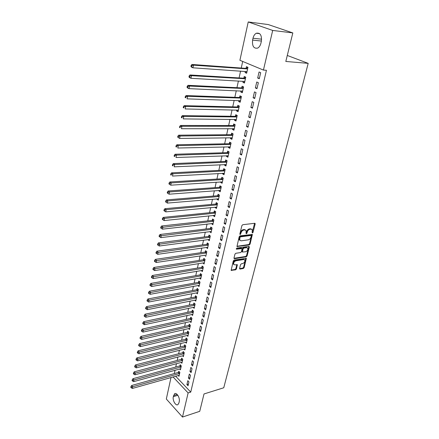 <?xml version="1.0" encoding="UTF-8"?>
<svg xmlns="http://www.w3.org/2000/svg" width="439" height="439" viewBox="0 0 439 439"><rect width="100%" height="100%" fill="white"/><g stroke="black" fill="none" stroke-linecap="round" stroke-linejoin="round"><path stroke-width="0.66" d="M252.14 232.478L252.458 232.966L253.051 232.357L255.163 223.994L254.713 223.281L242.767 224.713L241.9 225.597L239.831 234.091L240.479 232.483L241.038 232.873C241.543 231.315 242.465 230.376 243.804 230.058L244.803 229.926L246.164 230.546L246.032 233.279L246.669 231.682L247.228 232.072C247.739 230.524 248.65 229.592 249.967 229.273L250.954 229.147L252.277 229.751L252.14 232.478L254.62 223.292M239.831 234.091L240.166 234.585L241.038 232.873M246.032 233.279L246.356 233.767L246.959 233.158L247.228 232.072M239.595 268.432L240.056 269.069L243.31 268.503L244.144 267.647L246.339 258.33L234.141 260.058L233.29 260.931L231.144 270.358L235.595 269.842L236.434 268.981L237.34 264.712L234.92 264.865L233.746 264.371C233.416 262.731 234.141 261.54 235.919 260.799L243.667 259.537L244.797 260.009C245.127 261.633 244.413 262.818 242.657 263.565L241.379 263.784L240.539 264.646L239.595 268.432M175.644 376.196L190.745 392.109L266.451 70.289L263.438 70.075L239.908 60.291L248.233 21.95L272.69 30.439L263.438 70.075M190.745 392.109L188.117 392.916L182.487 417.05L166.326 399.024L171.001 377.507M248.233 21.95L268.224 24.551L292.829 32.925L285.811 61.455L308.194 63.364L223.753 387.769L204.009 393.959L199.734 411.321L182.487 417.05M292.829 32.925L272.69 30.439M249.248 244.962L250.087 244.1L252.354 234.448L240.051 235.847L239.189 236.731L236.967 246.498L249.248 244.962L248.693 244.567L249.533 243.705L251.86 234.272M249.363 246.981L247.091 255.97L246.252 256.831L234.47 258.719L233.992 258.055L234.942 254.165L235.792 253.292L240.627 252.546L241.472 251.679L242.076 248.611L236.605 249.176L236.297 249.039L236.873 248.084L248.908 246.306L249.363 246.981L248.809 246.586L246.542 255.569L247.091 255.97M308.194 63.364L287.282 55.462M188.413 378.045L189.571 379.241L190.488 375.279L189.324 374.088L188.413 378.045L189.95 377.6M179.622 368.969L180.445 369.819L181.318 365.89L180.193 364.738L179.963 365.802M191.481 364.76L192.655 365.939L193.594 361.895L192.408 360.721L191.481 364.76L193.028 364.332M182.52 355.771L183.387 356.644L184.281 352.638L183.134 351.502L182.898 352.583M194.609 351.195L195.805 352.358L196.76 348.226L195.564 347.068L194.609 351.195L196.167 350.788M185.467 342.299L186.388 343.194L187.299 339.106L186.141 337.986L185.895 339.095M197.808 337.344L199.021 338.491L199.997 334.271L198.779 333.135L197.808 337.344L199.377 336.96M188.468 328.542L189.45 329.469L190.383 325.294L189.204 324.196L188.951 325.321M201.073 323.203L202.308 324.328L203.306 320.02L202.066 318.895L201.073 323.203L202.653 322.835M191.536 314.5L192.578 315.454L193.528 311.191L192.331 310.11L192.079 311.262M204.409 308.749L205.661 309.857L206.687 305.456L205.425 304.353L204.409 308.749L206.001 308.408M194.658 300.155L195.772 301.143L196.743 296.791L195.525 295.727L195.267 296.907M207.817 293.987L209.09 295.068L210.138 290.574L208.854 289.493L207.817 293.987L209.419 293.669M197.835 285.504L199.037 286.524L200.03 282.079L198.79 281.037L198.527 282.239M211.302 278.897L212.597 279.961L213.667 275.357L212.361 274.304L211.302 278.897L212.91 278.606M201.128 270.528L202.374 271.587L203.383 267.044L202.127 266.029L201.852 267.252M214.863 263.471L216.18 264.508L217.272 259.806L215.944 258.774L214.863 263.471L216.482 263.208M204.53 255.207L205.776 256.327L206.813 251.684L205.534 250.685L205.254 251.942M218.501 247.695L219.846 248.71L220.96 243.903L219.61 242.893L218.501 247.695L220.137 247.464M208.009 239.551L209.26 240.726L210.319 235.979L209.019 235.008L208.734 236.292M222.227 231.567L223.594 232.555L224.735 227.632L223.358 226.656L222.227 231.567L223.874 231.358M211.565 223.544L212.822 224.773L213.903 219.923L212.58 218.979L212.289 220.29M226.036 215.061L227.429 216.021L228.598 210.989L227.199 210.034L226.036 215.061L227.693 214.885M215.203 207.17L215.121 207.537L216.46 208.465L217.568 203.498L216.224 202.582L215.922 203.921M229.937 198.17L231.353 199.103L232.549 193.95L231.123 193.028L229.937 198.17L231.605 198.027M218.924 190.422L218.82 190.883L220.186 191.777L221.322 186.696L219.95 185.812L219.643 187.184M233.927 180.884L235.37 181.784L236.594 176.511L235.139 175.622L233.927 180.884L235.606 180.775M222.732 173.284L222.606 173.839L224 174.706L225.158 169.509L223.758 168.647L223.446 170.052M238.009 163.187L239.485 164.054L240.737 158.649L239.255 157.793L238.009 163.187L239.705 163.11M226.628 155.741L226.48 156.399L227.901 157.233L229.087 151.91L227.66 151.087L227.342 152.525M242.196 145.057L243.7 145.891L244.978 140.359L243.469 139.536L242.196 145.057L243.897 145.024M230.618 137.78L230.448 138.543L231.891 139.344L233.109 133.895L231.655 133.105L231.331 134.575M246.482 126.487L248.013 127.283L249.33 121.614L247.788 120.829L246.482 126.487L248.2 126.492M234.706 119.386L234.508 120.264L235.979 121.027L237.225 115.446L235.748 114.694L235.414 116.198M250.878 107.462L252.436 108.219L253.786 102.402L252.216 101.661L250.878 107.462L252.601 107.5M238.893 100.547L238.668 101.535L240.171 102.265L241.445 96.547L239.935 95.828L239.595 97.376M255.377 87.954L256.969 88.673L258.351 82.708L256.755 82.005L255.377 87.954L257.117 88.036M243.179 81.242L242.932 82.351L244.463 83.037L245.769 77.182L244.232 76.501L243.881 78.087M242.69 61.449L241.247 68.045M240.583 71.08L239.079 77.928M238.415 80.974L236.945 87.685M236.27 90.741L234.832 97.326M234.157 100.394L232.741 106.853M232.066 109.926L230.684 116.258M230.003 119.342L228.642 125.554M227.967 128.649L226.634 134.74M225.953 137.841L224.642 143.811M223.961 146.922L222.677 152.783M221.997 155.9L220.735 161.645M220.054 164.768L218.82 170.403M218.128 173.537L216.921 179.063M216.229 182.201L215.044 187.623M214.353 190.767L213.189 196.085M212.498 199.235L211.357 204.448M210.665 207.603L209.546 212.717M208.854 215.878L207.757 220.894M207.06 224.055L205.984 228.977M205.287 232.143L204.228 236.972M203.537 240.144L202.5 244.88M201.803 248.057L200.788 252.694M200.091 255.877L199.092 260.431M198.395 263.614L197.413 268.081M196.716 271.264L195.756 275.643M195.059 278.836L194.115 283.128M193.418 286.321L192.496 290.536M191.794 293.729L190.888 297.861M190.191 301.055L189.302 305.105M188.6 308.304L187.727 312.277M187.03 315.476L186.174 319.373M185.472 322.577L184.638 326.396M183.936 329.596L183.112 333.344M182.41 336.548L181.609 340.22M180.906 343.424L180.116 347.029M179.414 350.234L178.64 353.763M177.938 356.967L177.18 360.435M176.478 363.64L175.732 367.031M175.029 370.242L174.299 373.567M245.363 71.409L245.105 72.583L246.647 73.247L247.969 67.315L246.416 66.662L246.065 68.264M257.671 78.016L259.279 78.713L260.684 72.676L259.065 71.991L257.671 78.016L259.416 78.126M241.022 90.955L240.786 92.003L242.301 92.711L243.596 86.922L242.07 86.225L241.724 87.789M253.111 97.765L254.691 98.506L256.052 92.618L254.472 91.894L253.111 97.765L254.845 97.831M236.786 110.024L236.577 110.957L238.064 111.704L239.321 106.051L237.828 105.316L237.494 106.842M248.666 117.032L250.214 117.811L251.542 112.071L249.989 111.303L248.666 117.032L250.389 117.054M232.648 128.638L232.467 129.456L233.927 130.24L235.156 124.725L233.691 123.952L233.361 125.444M244.325 135.832L245.84 136.644L247.141 131.041L245.615 130.24L244.325 135.832L246.038 135.81M228.609 146.813L228.456 147.526L229.882 148.344L231.084 142.955L229.646 142.148L229.323 143.602M240.089 154.177L241.576 155.027L242.849 149.562L241.351 148.717L240.089 154.177L241.79 154.122M224.669 164.565L224.532 165.168L225.937 166.019L227.111 160.762L225.701 159.917L225.383 161.338M235.957 172.088L237.417 172.971L238.651 167.632L237.186 166.76L235.957 172.088L237.642 171.995M220.817 181.9L220.702 182.41L222.079 183.293L223.231 178.152L221.843 177.279L221.536 178.668M231.918 189.577L233.35 190.493L234.558 185.28L233.12 184.375L231.918 189.577L233.592 189.45M217.053 198.845L216.959 199.257L218.315 200.168L219.434 195.146L218.073 194.241L217.771 195.602M227.973 206.665L229.383 207.609L230.563 202.516L229.147 201.583L227.973 206.665L229.635 206.506M213.37 215.401L213.299 215.725L214.633 216.668L215.73 211.757L214.391 210.824L214.095 212.152M224.12 223.358L225.503 224.334L226.656 219.357L225.267 218.392L224.12 223.358L225.772 223.171M209.776 231.594L211.033 232.796L212.103 227.995L210.786 227.034L210.5 228.335M220.356 239.678L221.711 240.676L222.836 235.814L221.475 234.821L220.356 239.678L221.991 239.458M206.259 247.426L207.51 248.567L208.558 243.875L207.268 242.893L206.983 244.161M216.668 255.63L218.002 256.656L219.105 251.898L217.766 250.878L216.668 255.63L218.298 255.377M202.818 262.912L204.064 263.998L205.09 259.405L203.822 258.401L203.548 259.641M213.069 271.225L214.38 272.279L215.461 267.625L214.144 266.583L213.069 271.225L214.687 270.951M200.672 277.849L199.454 278.063L200.694 279.1L201.699 274.6L200.447 273.574L200.179 274.787M209.551 286.48L210.835 287.556L211.889 283.007L210.599 281.942L209.551 286.48L211.154 286.179M196.238 292.873L197.396 293.872L198.379 289.471L197.149 288.423L196.886 289.608M206.105 301.406L207.367 302.504L208.399 298.054L207.131 296.967L206.105 301.406L207.696 301.083M193.089 307.366L194.17 308.337L195.13 304.029L193.923 302.959L193.665 304.123M202.73 316.014L203.976 317.128L204.986 312.777L203.734 311.663L202.73 316.014L204.316 315.663M189.994 321.562L191.009 322.5L191.947 318.28L190.762 317.188L190.504 318.33M199.432 330.309L200.656 331.445L201.644 327.181L200.414 326.051L199.432 330.309L201.007 329.936M186.959 335.456L187.908 336.367L188.83 332.235L187.662 331.127L187.415 332.241M196.2 344.308L197.402 345.46L198.373 341.29L197.16 340.137L196.2 344.308L197.764 343.913M183.985 349.071L184.879 349.954L185.779 345.905L184.632 344.78L184.385 345.872M193.034 358.01L194.219 359.184L195.168 355.096L193.978 353.933L193.034 358.01L194.587 357.598M181.066 362.405L181.905 363.262L182.794 359.3L181.658 358.153L181.422 359.223M189.939 371.438L191.102 372.623L192.03 368.623L190.861 367.438L189.939 371.438L191.481 370.999M178.201 375.471L178.997 376.305L179.864 372.42L178.744 371.262L178.514 372.31M186.899 384.586L188.051 385.788L188.957 381.87L187.804 380.668L186.899 384.586L188.435 384.13M178.953 402.859L177.965 404.577C175.825 406.322 172.329 400.341 173.312 396.669L174.568 393.783C176.687 392.032 180.215 398.019 179.216 401.718L178.953 402.859M173.037 376.931L188.117 392.916M253.001 38.226C253.599 35.784 254.697 34.127 256.299 33.249C260.223 32.552 261.907 35.246 261.348 41.321L260.92 43.203C260.316 45.607 259.235 47.236 257.677 48.098C253.747 48.806 252.052 46.139 252.59 40.092L253.001 38.226L261.611 39.181M245.105 72.583L246.773 72.693M242.932 82.351L244.594 82.444M240.786 92.003L242.443 92.075M238.668 101.535L240.32 101.59M236.577 110.957L238.223 110.99M234.508 120.264L236.149 120.275M232.467 129.456L234.102 129.45M230.448 138.543L232.077 138.521M228.456 147.526L230.074 147.482M226.48 156.399L228.099 156.339M224.532 165.168L226.145 165.097M222.606 173.839L224.214 173.751M220.702 182.41L222.304 182.306M218.82 190.883L220.416 190.762M216.959 199.257L218.545 199.119M215.121 207.537L216.701 207.389M213.299 215.725L214.88 215.56M211.505 223.824L213.074 223.643M209.721 231.83L211.291 231.638M207.965 239.749L209.524 239.54M206.226 247.58L207.779 247.36M204.503 255.322L156.18 262.484L154.918 261.699L155.071 260.881L154.577 260.453L154.429 261.271L154.918 261.699M202.802 262.988L204.294 262.747M201.117 270.567L202.516 270.331M251.602 229.202L250.389 228.763L250.954 229.147M246.669 231.682C247.173 230.135 248.084 229.202 249.401 228.889L250.389 228.763M245.483 229.987L244.238 229.542L244.803 229.926M240.479 232.483C240.984 230.925 241.905 229.987 243.239 229.668L244.238 229.542M236.901 246.284L248.693 244.567M251.267 235.935L250.949 235.452L240.517 236.857L239.913 237.472L239.765 240.221L241.154 240.835L248.271 239.842C249.577 239.518 250.482 238.591 250.987 237.065L251.267 235.935M251.059 235.452L250.389 235.063L250.949 235.452M239.875 240.38L239.211 239.82L239.079 238.218L239.963 236.462L250.389 235.063M233.971 258.302L245.708 256.431L246.542 255.569M241.823 248.43L241.093 248.024L236.264 248.743M245.577 251.788C247.36 251.042 248.079 249.835 247.728 248.172L246.608 247.684L243.881 248.09L243.03 248.962L242.432 252.019L245.577 251.788M247.135 247.711L246.054 247.289L246.608 247.684M242.13 251.799L241.845 251.135L242.482 248.562L243.327 247.695L246.054 247.289M244.221 259.559L243.124 259.131L243.667 259.537M233.778 264.426L233.202 263.954C232.873 262.319 233.597 261.128 235.375 260.387L243.124 259.131M231.084 270.117L235.057 269.431L235.897 268.564L236.862 264.541M239.568 268.646L242.772 268.092L243.601 267.236L245.856 258.165M246.147 71.464L246.927 71.996M247.931 67.491L245.648 68.363L191.936 64.467L193.445 65.159L192.946 67.804L247.003 71.65M247.612 68.918L193.445 65.159L191.739 65.663L191.141 65.389L190.938 66.443L191.541 66.723L191.739 65.663M191.541 66.723L192.946 67.804L191.442 67.107L190.938 66.443M191.141 65.389L191.936 64.467M244.051 81.292L244.748 81.753M245.741 77.302L243.464 78.191L189.966 74.965L191.459 75.684L190.965 78.29L244.814 81.462M245.417 78.762L191.459 75.684L189.763 76.183L189.171 75.898L188.973 76.94L189.566 77.231L189.763 76.183M189.566 77.231L190.965 78.29L189.478 77.571L188.973 76.94M189.171 75.898L189.966 74.965M241.982 90.994L242.597 91.389M243.579 86.999L241.313 87.899L188.018 85.331L189.494 86.066L189.011 88.64L242.652 91.153M243.244 88.486L189.494 86.066L187.815 86.565L187.223 86.269L187.03 87.301L187.618 87.597L187.815 86.565M187.618 87.597L189.011 88.64L187.535 87.899L187.03 87.301M187.223 86.269L188.018 85.331M239.941 100.58L240.473 100.915M241.439 96.575L239.184 97.485L186.098 95.554L187.557 96.317L187.08 98.857L240.512 100.723M241.099 98.095L187.557 96.317L185.889 96.816L185.307 96.509L185.115 97.524L185.697 97.831L185.889 96.816M185.697 97.831L185.115 97.524M185.307 96.509L186.098 95.554M237.922 110.046L238.372 110.321M239.304 106.04L237.082 106.957L184.204 105.651L185.648 106.436L185.176 108.943L238.399 110.184M238.981 107.582L185.648 106.436L183.99 106.929L183.414 106.617L183.222 107.615L183.798 107.934L183.99 106.929M183.798 107.934L183.222 107.615M183.414 106.617L184.204 105.651M235.924 119.397L236.297 119.617M237.164 115.413L235.008 116.313L182.328 115.622L183.765 116.423L183.293 118.903L236.314 119.523M236.89 116.955L183.765 116.423L182.114 116.911L181.543 116.593L181.356 117.581L181.927 117.904L182.114 116.911M181.927 117.904L181.356 117.581M181.543 116.593L182.328 115.622M233.96 128.638L234.245 128.803M235.052 124.671L232.955 125.559L180.484 125.461L181.9 126.284L181.439 128.731L234.256 128.759M234.821 126.218L181.9 126.284L180.264 126.772L179.694 126.443L179.513 127.42L180.078 127.749L180.264 126.772M180.078 127.749L179.513 127.42M179.694 126.443L180.484 125.461M232.11 137.819L179.606 138.439L177.691 137.133L178.25 137.473L178.432 136.507L177.872 136.167L177.691 137.133M232.972 133.818L230.925 134.696L178.657 135.179L180.061 136.024L179.606 138.439L178.25 137.473M232.78 135.371L180.061 136.024L178.432 136.507M177.872 136.167L178.657 135.179M230.914 142.862L228.922 143.729L176.857 144.771L178.245 145.638L177.795 148.02L230.206 146.889M230.76 144.415L178.245 145.638L176.632 146.116L176.072 145.77L175.896 146.725L176.451 147.07L176.632 146.116M176.451 147.07L175.896 146.725M176.072 145.77L176.857 144.771M228.884 151.795L226.941 152.651L175.073 154.248L176.456 155.132L176.012 157.486L228.22 155.801M228.763 153.348L176.456 155.132L174.848 155.604L174.294 155.252L174.118 156.191L174.667 156.547L174.848 155.604M174.667 156.547L174.118 156.191M174.294 155.252L175.073 154.248M226.881 160.619L224.987 161.47L173.317 163.604L174.684 164.504L174.245 166.831L226.255 164.603M226.793 162.183L174.684 164.504L173.087 164.976L172.543 164.62L172.368 165.547L172.911 165.909L173.087 164.976M172.911 165.909L172.368 165.547M172.543 164.62L173.317 163.604M224.9 169.35L223.05 170.184L171.583 172.845L172.933 173.767L172.5 176.061L224.313 173.306M224.845 170.914L172.933 173.767L171.347 174.234L170.809 173.866L170.634 174.788L171.177 175.156L171.347 174.234M171.177 175.156L170.634 174.788M170.809 173.866L171.583 172.845M222.946 177.971L221.141 178.805L169.866 181.976L171.21 182.915L170.782 185.181L222.392 181.911M222.919 179.54L171.21 182.915L169.63 183.381L169.097 183.003L168.927 183.908L169.459 184.287L169.63 183.381M170.782 185.181L169.459 184.287M169.097 183.003L169.866 181.976M221.015 186.498L219.248 187.321L168.175 190.992L169.503 191.947L169.081 194.192L220.493 190.411M221.015 188.073L169.503 191.947L167.934 192.408L167.402 192.03L167.237 192.924L167.764 193.308L167.934 192.408M169.081 194.192L167.764 193.308M167.402 192.03L168.175 190.992M219.105 194.927L217.382 195.739L166.502 199.904L167.819 200.875L167.396 203.087L218.617 198.818M219.132 196.502L167.819 200.875L166.26 201.331L165.733 200.941L165.569 201.83L166.09 202.22L166.26 201.331M167.396 203.087L166.09 202.22M165.733 200.941L166.502 199.904M217.223 203.262L215.533 204.064L164.85 208.706L166.151 209.688L165.739 211.878L216.762 207.126M217.272 204.843L166.151 209.688L164.603 210.149L164.082 209.754L163.917 210.627L164.438 211.022L164.603 210.149M165.739 211.878L164.438 211.022M164.082 209.754L164.85 208.706M215.357 211.499L213.705 212.295L163.215 217.404L164.504 218.402L164.098 220.565L214.929 215.346M215.434 213.085L164.504 218.402L162.968 218.858L162.452 218.457L162.287 219.319L162.803 219.719L162.968 218.858M164.098 220.565L162.803 219.719M162.452 218.457L163.215 217.404M213.519 219.648L211.9 220.433L161.601 225.997L162.88 227.012L162.479 229.147L213.113 223.467M213.612 221.234L161.349 227.462L160.839 227.056L160.679 227.907L161.19 228.318L161.349 227.462M162.479 229.147L161.19 228.318M160.839 227.056L161.601 225.997M211.702 227.704L210.116 228.483L160.005 234.486L161.272 235.518L160.877 237.631L211.318 231.501M211.812 229.295L159.752 235.968L159.247 235.551L159.088 236.396L159.593 236.813L159.752 235.968M160.877 237.631L159.593 236.813M159.247 235.551L160.005 234.486M209.902 235.666L208.349 236.44L158.43 242.877L159.686 243.925L159.291 246.01L209.546 239.447M210.034 237.263L158.177 244.369L157.672 243.952L157.519 244.786L158.018 245.203L158.177 244.369M159.291 246.01L158.018 245.203M157.672 243.952L158.43 242.877M208.124 243.546L206.599 244.309L156.871 251.174L158.117 252.233L157.727 254.296L207.79 247.305M208.273 245.143L156.613 252.677L156.119 252.249L155.96 253.073L156.46 253.501L156.613 252.677M157.727 254.296L156.46 253.501M156.119 252.249L156.871 251.174M206.368 251.338L204.876 252.096L155.335 259.372L156.569 260.442L156.18 262.484M206.533 252.941L155.071 260.881M154.577 260.453L155.335 259.372M204.634 259.043L203.164 259.795L153.809 267.477L155.033 268.564L154.654 270.578L204.344 262.763M204.815 260.651L153.551 268.997L153.057 268.564L152.909 269.365L153.398 269.804L153.551 268.997M154.654 270.578L153.398 269.804M153.057 268.564L153.809 267.477M202.917 266.665L201.474 267.411L152.306 275.483L153.518 276.586L153.145 278.578L202.642 270.369M203.109 268.273L152.042 277.02L151.559 276.575L151.411 277.371L151.894 277.816L152.042 277.02M153.145 278.578L151.894 277.816M151.559 276.575L152.306 275.483M201.216 274.205L199.8 274.946L150.818 283.402L152.02 284.516L151.653 286.486L200.963 277.887M201.43 275.818L150.555 284.944L150.072 284.499L149.924 285.29L150.407 285.734L150.555 284.944M151.653 286.486L150.407 285.734M150.072 284.499L150.818 283.402M199.542 281.668L198.148 282.398L149.348 291.233L150.539 292.358L150.171 294.306L199.306 285.328M199.761 283.281L149.079 292.786L148.607 292.336L148.459 293.115L148.936 293.565L149.079 292.786M150.171 294.306L148.936 293.565M148.607 292.336L149.348 291.233M197.879 289.043L196.513 289.773L147.894 298.975L149.079 300.111L148.711 302.032L197.66 292.687M198.115 290.662L147.625 300.534L147.153 300.078L147.01 300.852L147.482 301.308L147.625 300.534M148.711 302.032L147.482 301.308M147.153 300.078L147.894 298.975M196.238 296.347L194.894 297.071L146.456 306.631L147.63 307.777L147.268 309.676L196.035 299.974M196.48 297.966L146.187 308.2L145.715 307.739L145.572 308.502L146.044 308.963L146.187 308.2M147.268 309.676L146.044 308.963M145.715 307.739L146.456 306.631M194.614 303.574L193.292 304.287L145.035 314.198L146.198 315.356L145.841 317.238L194.428 307.179M194.867 305.193L144.76 315.778L144.299 315.312L144.157 316.064L144.623 316.53L144.76 315.778M145.841 317.238L144.623 316.53M144.299 315.312L145.035 314.198M193.006 310.719L191.706 311.432L143.63 321.683L144.782 322.852L144.431 324.712L192.836 314.308M193.275 312.343L143.355 323.269L142.894 322.802L142.757 323.543L143.213 324.015L143.355 323.269M144.431 324.712L143.213 324.015M142.894 322.802L143.63 321.683M191.415 317.792L190.136 318.5L142.241 329.085L143.383 330.265L143.037 332.103L191.261 321.364M191.695 319.422L141.962 330.677L141.506 330.205L141.369 330.946L141.824 331.418L141.962 330.677M143.037 332.103L141.824 331.418M141.506 330.205L142.241 329.085M189.846 324.794L188.583 325.491L140.864 336.406L142 337.596L141.654 339.418L189.703 328.345M190.131 326.424L140.584 338.008L140.134 337.531L139.997 338.26L140.453 338.738L140.584 338.008M141.654 339.418L140.453 338.738M140.134 337.531L140.864 336.406M188.287 331.719L187.047 332.416L139.503 343.649L140.628 344.845L140.288 346.645L188.161 335.253M188.583 333.355L139.223 345.257L138.773 344.78L138.642 345.498L139.092 345.976L139.223 345.257M140.288 346.645L139.092 345.976M138.773 344.78L139.503 343.649M186.751 338.579L185.527 339.265L138.159 350.81L139.273 352.018L138.938 353.801L186.63 342.096M187.052 340.214L137.879 352.429L137.434 351.941L137.297 352.654L137.747 353.143L137.879 352.429M138.938 353.801L137.747 353.143M137.434 351.941L138.159 350.81M185.225 345.361L184.023 346.047L136.831 357.9L137.934 359.113L137.605 360.874L185.121 348.862M185.538 347.002L136.545 359.519L136.106 359.031L135.975 359.739L136.414 360.227L136.545 359.519M137.605 360.874L136.414 360.227M136.106 359.031L136.831 357.9M183.721 352.078L182.536 352.758L135.514 364.908L136.611 366.131L136.282 367.877L183.628 355.563M184.04 353.719L135.228 366.538L134.789 366.044L134.658 366.741L135.097 367.234L135.228 366.538M136.282 367.877L135.097 367.234M134.789 366.044L135.514 364.908M182.229 358.729L181.06 359.404L134.208 371.844L135.3 373.079L134.971 374.802L182.147 362.197M182.553 360.37L133.922 373.479L133.489 372.98L133.363 373.671L133.796 374.165L133.922 373.479M134.971 374.802L133.796 374.165M133.489 372.98L134.208 371.844M180.753 365.308L179.6 365.978L132.918 378.703L133.999 379.949L133.681 381.65L180.681 368.76M181.082 366.955L132.633 380.344L132.205 379.845L132.073 380.531L132.507 381.03L132.633 380.344M133.681 381.65L132.507 381.03M132.205 379.845L132.918 378.703M179.293 371.828L178.157 372.491L131.645 385.491L132.721 386.743L132.397 388.433L179.227 375.257M179.628 373.468L131.36 387.138L130.932 386.638L130.806 387.313L131.234 387.813L131.36 387.138M132.397 388.433L131.234 387.813M130.932 386.638L131.645 385.491M252.491 231.973L253.051 232.357M240.21 233.575L240.77 233.971M246.4 232.769L246.959 233.158M249.401 228.889L249.967 229.273M243.239 229.668L243.804 230.058M254.598 223.61L255.163 223.994M236.912 246.334L237.406 246.691M251.838 234.569L252.398 234.958M249.533 243.705L250.087 244.1M239.963 236.462L240.517 236.857M239.359 237.076L239.913 237.472M239.079 238.218L239.634 238.618M245.708 256.431L246.252 256.831M233.971 258.341L234.47 258.719M241.093 248.024L241.648 248.425M236.259 248.918L236.605 249.176M243.327 247.695L243.881 248.09M242.482 248.562L243.03 248.962M241.845 251.135L242.394 251.536M235.375 260.387L235.919 260.799M236.835 264.766L237.378 265.178M235.897 268.564L236.434 268.981M235.057 269.431L235.595 269.842M231.084 270.155L231.583 270.539M245.829 258.401L246.372 258.801M243.601 267.236L244.144 267.647M242.772 268.092L243.31 268.503M239.573 268.695L240.056 269.069M252.59 40.092L261.408 41.046M173.312 396.669L177.855 395.281M173.564 395.534L177.175 394.436M245.939 68.314L247.492 68.972M245.648 68.363L247.195 69.022M243.76 78.137L245.291 78.817M243.464 78.191L245 78.872M241.604 87.838L243.124 88.541M241.313 87.899L242.833 88.596M239.474 97.425L240.978 98.144M239.184 97.485L240.687 98.204M237.373 106.897L238.86 107.632M237.082 106.957L238.575 107.698M235.293 116.253L236.769 117.01M235.008 116.313L236.484 117.07M233.241 125.494L234.706 126.273M232.955 125.559L234.415 126.339M231.21 134.63L232.659 135.426M230.925 134.696L232.374 135.492M229.207 143.657L230.645 144.469M228.922 143.729L230.36 144.541M227.226 152.58L228.648 153.403M226.941 152.651L228.362 153.48M225.267 161.393L226.678 162.238M224.987 161.47L226.392 162.315M223.33 170.112L224.73 170.969M223.05 170.184L224.45 171.045M221.421 178.722L222.803 179.6M221.141 178.805L222.524 179.677M219.527 187.239L220.899 188.128M219.248 187.321L220.619 188.21M217.656 195.657L219.017 196.562M217.382 195.739L218.737 196.645M215.807 203.981L217.157 204.898M215.533 204.064L216.877 204.986M213.98 212.207L215.319 213.14M213.705 212.295L215.039 213.228M212.174 220.345L213.497 221.294M211.9 220.433L213.222 221.382M210.385 228.395L211.702 229.35M210.116 228.483L211.428 229.443M208.618 236.352L209.919 237.323M208.349 236.44L209.65 237.411M206.873 244.221L208.163 245.203M206.599 244.309L207.888 245.297M205.145 252.002L206.423 253.001M204.876 252.096L206.154 253.094M203.433 259.701L204.7 260.711M203.164 259.795L204.431 260.804M201.742 267.313L202.999 268.333M201.474 267.411L202.73 268.432M200.069 274.847L201.314 275.879M199.8 274.946L201.051 275.977M198.417 282.299L199.652 283.342M198.148 282.398L199.383 283.44M196.776 289.674L198.005 290.728M196.513 289.773L197.737 290.827M195.157 296.967L196.376 298.032M194.894 297.071L196.107 298.13M193.555 304.183L194.762 305.259M193.292 304.287L194.499 305.363M191.969 311.322L193.165 312.409M191.706 311.432L192.902 312.513M190.4 318.39L191.585 319.482M190.136 318.5L191.322 319.592M188.847 325.387L190.021 326.49M188.583 325.491L189.763 326.594M187.31 332.307L188.479 333.415M187.047 332.416L188.216 333.525M185.785 339.155L186.948 340.274M185.527 339.265L186.685 340.384M184.281 345.937L185.434 347.062M184.023 346.047L185.176 347.178M182.789 352.649L183.93 353.785M182.536 352.758L183.672 353.894M181.318 359.289L182.448 360.435M181.06 359.404L182.19 360.545M179.853 365.863L180.978 367.02M179.6 365.978L180.725 367.13M178.41 372.376L179.524 373.534M178.157 372.491L179.271 373.649M254.845 223.281L255.119 223.467M239.211 239.82L239.765 240.221M241.878 251.618L242.432 252.019M233.202 263.954L233.746 264.371M256.299 33.249L259.63 33.638M174.568 393.783L175.424 393.52"/></g></svg>
